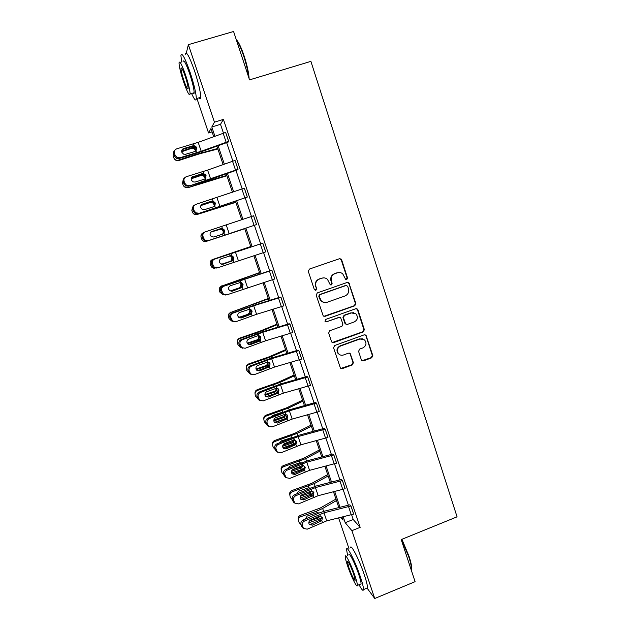 <?xml version="1.0" encoding="UTF-8"?>
<svg xmlns="http://www.w3.org/2000/svg" width="630" height="630" viewBox="0 0 630 630"><rect width="100%" height="100%" fill="white"/><g stroke="black" fill="none" stroke-linecap="round" stroke-linejoin="round"><path stroke-width="0.94" d="M346.776 279.531L347.539 277.94L341.657 259.867L341.074 259.017L339.444 258.733L309.417 269.065L308.306 271.357L314.315 289.532L315.874 290.32L316.654 288.713L315.882 286.366C315.11 282.949 316.291 280.507 319.426 279.051L321.93 278.176C323.962 277.554 325.789 277.925 327.427 279.287L330.175 284.666L331.372 284.91L332.144 283.311L331.38 280.972C330.616 277.554 331.797 275.121 334.908 273.672L337.397 272.814C339.342 272.207 341.113 272.538 342.712 273.798L345.61 279.31L346.776 279.531M346.122 279.57L347.106 277.925L341.239 259.891L339.688 258.662M315.165 290.343L316.276 288.682L315.882 286.366M330.695 284.941L331.742 283.287L331.38 280.972M361.321 359.761L361.722 360.431L363.502 360.832L371.716 357.808L372.802 355.556L365.951 335.176L364.227 334.821L334.664 345.516L333.569 347.791L340.452 368.156L342.295 368.613L352.304 364.935L353.398 362.667L350.233 353.587L348.437 353.178L343.468 354.989C341.602 355.572 339.972 355.186 338.586 353.816C336.522 350.571 337.168 347.973 340.515 346.027L359.966 338.979L364.613 339.964C366.88 343.216 366.298 345.862 362.888 347.91L359.659 349.083L358.572 351.351L361.321 359.761M186.338 52.983L188.362 44.659L233.58 31.5L249.543 79.876L310.897 61.362L457.065 516.828L401.208 539.587L415.091 581.663L374.74 598.5L367.07 588.089M188.362 44.659L214.444 122.157L211.814 126.992L214.932 136.245M351.619 514.765L353.209 519.506L360.155 527.357L223.414 119.401L214.444 122.157M360.155 527.357L351.91 530.665L374.74 598.5M354.777 305.786L355.871 303.518L348.839 282.775L347.177 282.461L317.292 292.911L316.189 295.202L323.229 315.937L325.033 316.347L354.777 305.786L354.328 305.715L355.414 303.455L348.941 283.555L347.61 282.374M357.919 309.834L364.368 329.632L363.274 331.892L333.695 342.578L331.868 342.137L331.482 341.491L328.679 332.986L329.773 330.711L341.846 326.379L342.94 324.111L340.641 317.748L338.885 317.37L326.293 321.851L325.025 321.56L325.513 319.489L355.737 308.739L357.43 309.07L357.919 309.834L357.47 309.755L363.896 329.514L364.368 329.632M348.933 548.494L338.617 517.955M212.097 131.867L208.561 132.962L196.906 98.461M340.767 517.427L343.059 520.144L342.035 517.12M343.224 516.82L345.209 522.703L351.91 530.665M218.114 145.688L224.343 164.154M227.454 173.376L233.683 191.851M236.715 200.86L242.944 219.342M245.913 228.139L252.118 246.558M255.079 255.331L261.206 273.499M264.19 282.358L270.215 300.242M273.231 309.18L279.169 326.789M282.201 335.798L288.052 353.147M291.115 362.226L296.872 379.307M299.959 388.466L305.629 405.279M308.739 414.509L314.315 431.07M317.449 440.37L322.946 456.663M326.104 466.035L331.514 482.084M334.695 491.518L340.019 507.315M213.72 136.686L210.971 128.536L208.561 132.962M338.83 507.615L333.506 491.825M330.317 482.391L324.915 466.35M321.749 456.978L316.26 440.685M313.118 431.392L307.542 414.839M304.424 405.618L298.754 388.805M295.667 379.654L289.91 362.581M286.847 353.501L281.004 336.16M277.964 327.159L272.026 309.55M269.018 300.62L262.986 282.736M260.001 273.885L253.874 255.725M250.913 246.952L244.708 228.54M241.739 219.752L235.51 201.277M232.47 192.268L226.241 173.801M223.13 164.58L216.909 146.129M353.209 519.506L345.209 522.703M223.414 119.401L220.5 124.307L223.461 133.143M226.643 142.616L232.864 161.13M235.966 170.383L242.188 188.905M245.227 197.946L251.449 216.476M254.41 225.296L260.615 243.771M263.568 252.567L269.687 270.79M272.664 279.665L278.688 297.604M281.697 306.558L287.634 324.23M290.666 333.254L296.502 350.65M299.565 359.761L305.314 376.882M308.401 386.064L314.063 402.924M317.166 412.177L322.741 428.786M325.875 438.11L331.364 454.451M334.514 463.845L339.916 479.934M343.098 489.4L348.414 505.236M220.5 124.307L211.814 126.992M301.022 524.703C300.541 522.664 301.227 521.12 303.077 520.073L318.252 513.332L324.733 511.103L349.87 504.827L350.973 505.969L353.69 514.08L326.734 520.86L307.196 529.176L303.495 528.397L302.353 525.743L301.022 524.703L301.573 526.318L302.912 527.357M292.351 499.48C291.871 497.424 292.564 495.881 294.423 494.849L316.213 485.99L341.413 479.501L342.444 480.533L345.185 488.707L318.189 495.692L298.525 503.89L294.832 503.118L293.651 500.393L292.351 499.48L292.911 501.102L294.21 502.023M283.626 474.067C283.138 472.004 283.831 470.46 285.713 469.437L307.621 460.695L332.861 454.009L333.845 454.923L336.609 463.152L309.574 470.342L289.792 478.414L286.114 477.65L284.886 474.863L283.626 474.067L284.185 475.705L285.445 476.508M274.83 448.473C274.341 446.394 275.042 444.851 276.932 443.843L298.974 435.22L324.245 428.337L325.19 429.117L327.97 437.409L300.904 444.804L280.996 452.765L277.342 452.009L276.058 449.151L274.83 448.473L275.397 450.119L276.625 450.804M265.978 422.691C265.482 420.604 266.191 419.06 268.089 418.068L290.265 409.563L315.559 402.475L316.473 403.129L319.276 411.484L292.17 419.084L272.136 426.919L268.506 426.179L267.159 423.25L265.978 422.691L266.545 424.352L267.734 424.911M257.056 396.727C256.56 394.616 257.268 393.081 259.182 392.096L281.492 383.717L306.818 376.425L307.692 376.953L310.511 385.363L283.366 393.175L263.214 400.893L259.615 400.168L258.205 397.152L257.056 396.727L257.631 398.396L258.78 398.829M248.07 370.566C247.574 368.448 248.283 366.904 250.212 365.943L272.656 357.69L298.014 350.185L298.841 350.579L301.683 359.053L274.507 367.077L254.229 374.669L250.669 373.976L249.181 370.873L248.07 370.566L248.653 372.243L249.756 372.558M239.022 344.216C238.518 342.082 239.235 340.546 241.18 339.594L263.757 331.467L289.146 323.749L289.934 324.017L292.793 332.553L265.577 340.791L245.172 348.256L241.66 347.595L240.085 344.389L239.022 344.216L239.605 345.909L240.676 346.091M229.903 317.67C229.399 315.528 230.123 313.984 232.076 313.055L254.788 305.054L280.177 297.132L280.956 297.25L283.839 305.849L256.583 314.315L236.045 321.647L232.604 321.024L230.927 317.717L229.903 317.67L230.493 319.378L231.517 319.434M220.72 290.926C220.209 288.768 220.933 287.233 222.902 286.311L271.207 270.294L271.908 270.286L274.814 278.948L226.855 294.84L223.493 294.265L221.705 290.847L220.72 290.926L221.311 292.651L222.295 292.572M211.467 263.994C210.948 261.82 211.688 260.277 213.664 259.379L262.797 243.125L265.726 251.85L217.602 267.829L214.326 267.317L212.405 263.773L211.467 263.994L212.066 265.726L213.003 265.514M203.648 238.25L203.041 236.494C202.521 234.297 203.262 232.754 205.27 231.864L253.614 215.759L256.567 224.556L207.349 240.959L204.207 240.502L202.742 238.597L203.648 238.25L205.112 240.172L208.27 240.621M207.349 240.959L256.567 224.556M194.213 210.782L193.607 209.01C193.079 206.805 193.827 205.262 195.843 204.38L244.361 188.189L247.338 197.048L197.993 213.68L194.993 213.302L193.355 211.263L194.213 210.782L195.851 212.83L198.875 213.216M197.993 213.68L247.338 197.048M184.708 183.109L184.102 181.33C183.566 179.101 184.322 177.558 186.354 176.699L207.601 170.092L235.045 160.406L238.038 169.336L188.575 186.204L185.732 185.905L183.897 183.732L184.708 183.109L186.559 185.291L189.41 185.59M188.575 186.204L211.948 178.833L237.502 169.856L238.038 169.336L235.006 160.414M175.14 155.224L174.526 153.429C173.99 151.192 174.746 149.649 176.794 148.806L198.174 142.341L225.65 132.418L228.674 141.411L201.206 151.255L179.865 157.768L179.077 158.516L176.439 158.303L174.368 155.988L175.14 155.224L177.219 157.547L179.865 157.768M179.077 158.516L202.592 151.287L228.178 142.081L228.674 141.411M339.019 272.514L337.397 272.814M330.978 280.948C330.214 277.539 331.396 275.113 334.498 273.672L336.987 272.806M323.741 277.877L321.93 278.176M315.504 286.335C314.74 282.917 315.921 280.484 319.048 279.035L321.544 278.169M323.867 316.347L354.328 305.715M347.673 286.256L346.138 285.469L319.914 294.651L319.142 296.257L321.387 301.022C323.048 302.518 324.946 302.943 327.08 302.282L344.964 295.982C348.059 294.525 349.225 292.099 348.477 288.705L347.673 286.256M324.159 302.487L321.009 300.959L319.575 298.667L318.764 296.202L319.536 294.604L345.705 285.445M332.341 342.492L362.817 331.774L363.896 329.514M339.617 317.276L326.293 321.851M325.395 321.82L325.907 321.749M354.304 321.914C357.793 319.82 358.336 317.134 355.942 313.85L351.367 312.921L344.5 315.37L343.397 317.638L345.689 323.993L347.445 324.379L354.304 321.914M353.509 312.7L351.367 312.921M346.248 324.356L344.823 323.174L342.972 317.551L344.067 315.276L350.926 312.834M357.47 309.755L356.352 308.637M362.541 338.83L359.966 338.979M338.586 353.816L338.168 353.65C336.113 350.406 336.751 347.815 340.098 345.878L359.51 338.845M340.783 368.448L351.863 364.746L352.95 362.486L350.193 354.076L349.398 353.115M362.085 360.714L371.235 357.635L372.322 355.383L365.935 335.766L365.006 334.735M183.495 148.696L182.936 148.877M217.704 148.483L195.166 154.641L178.424 160.13L178.739 160.516C177.109 160.949 175.738 160.508 174.628 159.185M217.87 148.979L199.797 153.744L178.739 160.516M181.661 151.121L192.733 147.483L194.583 147.869L195.938 149.53L196.095 150.712M178.424 160.13C176.243 160.603 174.683 159.815 173.746 157.752L173.085 155.807L173.557 152.736M195.418 150.208L194.064 148.554L191.678 148.31L181.692 151.728M196.521 148.404L195.891 147.341L192.756 146.42L192.843 145.837L183.629 148.562L182.826 149.357L192.756 146.42M174.526 153.429L173.754 154.2L174.368 155.988M173.754 154.2C173.281 152.547 173.675 151.192 174.943 150.137M192.843 145.837L194.237 145.774L196.001 146.766L196.631 147.845L195.969 150.846L194.788 151.546L185.59 154.287L183.535 154.13L181.826 152.247C181.401 150.46 181.999 149.231 183.629 148.562M236.242 39.58C238.581 41.879 241.235 47.431 244.22 56.235C247.102 65.221 248.74 72.694 249.133 78.655M248.645 77.159C247.952 71.166 246.33 64.205 243.763 56.259C241.125 48.423 238.675 43.021 236.4 40.037M191.552 93.476C194.41 99.792 195.993 101.517 196.308 98.642C196.213 93.516 194.127 84.704 190.047 72.19C184.795 57.44 181.747 51.904 180.904 55.574L181.684 62.094M198.891 97.863C199.954 99.201 200.553 99.02 200.679 97.319C200.647 92.185 198.6 83.365 194.536 70.859C189.284 56.125 186.204 50.605 185.291 54.29M183.054 61.693C183.669 59.07 185.858 63.055 189.63 73.647C192.56 82.632 194.064 88.98 194.142 92.697C194.071 93.917 193.654 94.043 192.898 93.075M185.519 74.868C181.747 64.268 179.581 60.275 179.022 62.882C179.172 66.741 180.708 73.104 183.629 81.987C187.346 92.445 189.504 96.421 190.11 93.909C189.992 90.208 188.464 83.861 185.519 74.868M183.96 80.758C186.354 87.515 187.748 90.082 188.134 88.452C188.055 86.042 187.071 81.955 185.173 76.175C182.755 69.355 181.353 66.788 180.991 68.457C181.086 70.922 182.07 75.025 183.96 80.758M401.909 539.296L409.075 556.424C410.713 561.456 411.579 565.22 411.658 567.724L411.319 569.622M411.233 569.969L411.406 568.362C411.327 565.803 410.445 561.944 408.76 556.786L401.53 539.453M359.029 584.735C361.707 589.751 363.187 591.365 363.478 589.578C363.565 587.538 362.518 583.254 360.336 576.71C355.218 561.283 346.547 544.351 346.547 549.455L347.61 555.526M366.392 588.365L367.471 587.916C367.589 585.876 366.558 581.584 364.384 575.048C359.281 559.629 350.524 542.745 350.461 547.872M348.87 555.014C348.878 551.352 355.131 563.59 358.793 574.631C360.36 579.332 361.116 582.427 361.053 583.9L360.305 584.207M355.084 576.151C351.414 565.11 345.224 552.841 345.248 556.487C345.216 557.991 345.988 561.102 347.571 565.803C351.115 576.466 357.328 588.995 357.383 585.412C357.43 583.947 356.659 580.86 355.084 576.151M348.87 567.591C352.115 576.418 354.225 580.632 355.194 580.23L353.714 574.261C350.422 565.331 348.311 561.11 347.374 561.59L348.87 567.591M226.784 175.408L204.459 181.92L188.055 187.661L184.362 186.795M226.894 175.746L188.055 187.661M191.284 178.321L202.041 174.817L204.057 175.297L205.23 176.841L205.254 178.676M187.787 187.409C185.614 187.89 184.062 187.11 183.125 185.062L182.48 183.157L183.22 179.731M204.663 177.376L203.49 175.849L200.939 175.502L191.197 178.794M235.801 202.136L197.08 214.499L235.856 202.325M201.009 205.293L211.286 201.954L213.42 202.514L214.46 203.947L214.105 206.53M197.08 214.499C194.922 214.98 193.379 214.208 192.449 212.176L191.803 210.302L193.087 206.372M213.846 204.348L212.814 202.931L210.144 202.498L200.876 205.569M205.931 177.77L205.364 175.022L202.151 174.022L202.293 173.589L192.292 177.046L202.151 174.022M184.102 181.33L183.291 181.96L183.897 183.732M183.291 181.96C182.794 180.125 183.298 178.692 184.818 177.668M202.293 173.589L203.679 173.51L206.049 175.549L205.396 178.542L204.222 179.251L195.087 182.07L192.867 181.849L191.347 180.085C190.929 178.306 191.528 177.077 193.142 176.392M214.854 205.923L215.2 203.325L214.743 202.474L211.672 201.127L201.695 204.522L211.483 201.419M193.607 209.01L192.756 209.507L193.355 211.263M192.756 209.507C192.237 207.451 192.882 205.955 194.702 205.002M211.672 201.127L213.05 201.033L215.405 203.049L214.751 206.034L213.586 206.75L204.514 209.648L202.159 209.365L200.805 207.703C200.387 205.939 200.978 204.711 202.584 204.01M244.747 228.674L206.301 241.384L244.755 228.706M210.987 231.982L220.461 228.887L222.697 229.533L223.611 230.856L222.729 233.998M206.301 241.384C204.151 241.865 202.616 241.101 201.695 239.085L201.064 237.242C200.631 235.171 201.372 233.691 203.293 232.809M222.957 231.123L222.043 229.808L220.642 229.178L210.877 232.084M223.107 233.958L224.438 230.486L224.044 229.714L221.272 228.493L211.617 231.564M203.041 236.494L202.143 236.848L202.742 238.597M202.143 236.848C201.624 234.667 202.364 233.124 204.356 232.242L204.766 232.068M211.404 231.675L220.744 228.611M220.98 228.462L222.343 228.359L224.689 230.352L224.036 233.32L222.886 234.045L213.877 237.022L211.404 236.683L210.192 235.124C209.774 233.368 210.365 232.131 211.964 231.423M250.772 246.527L212.538 259.544C210.577 260.403 209.821 261.891 210.255 263.986L210.877 265.805C211.672 267.632 213.058 268.427 215.043 268.191M250.795 246.598L212.538 259.544M230.076 255.607L231.887 256.331L232.698 257.568L231.391 260.993L221.5 264.238M221.697 264.285L230.895 261.214M211.42 260.151L212.672 259.418M230.194 261.332L231.352 260.615L232.005 257.702L231.194 256.473L229.69 255.78M262.797 243.125L214.617 259.135C212.625 260.04 211.885 261.584 212.405 263.773M222.374 264.332L232.305 260.899L233.604 257.442L231.084 255.465M216.633 268.034L213.373 267.514L212.066 265.726M233.25 260.411L223.162 264.19L220.595 263.805L219.5 262.332C219.09 260.592 219.681 259.355 221.264 258.631L231.58 255.481L233.903 257.442L233.25 260.411L233.887 262.269M259.56 272.593L221.65 286.099C219.697 286.965 218.941 288.445 219.374 290.524L219.988 292.328L223.162 294.745M259.639 272.814L221.65 286.099M240.156 282.382L241.723 284.083L240.416 287.5L230.155 290.989L239.92 287.721M219.516 288.036L221.744 285.847M239.18 287.705L240.329 286.989L240.983 284.091L239.589 282.476M271.908 270.286L223.894 286.201C221.917 287.13 221.185 288.674 221.705 290.847M231.163 291.296L241.416 287.65L242.707 284.201L241.18 282.508M225.414 295.029L222.5 294.336L221.311 292.651M242.4 287.296L232.383 291.155L229.737 290.721L228.745 289.343C228.336 287.611 228.918 286.374 230.493 285.642L240.739 282.405L243.054 284.343L242.4 287.296L243.03 289.146M268.293 298.47L230.698 312.464C228.745 313.33 227.989 314.803 228.43 316.874L229.036 318.654L231.564 320.961L230.493 319.378M268.419 298.848L230.698 312.464M248.102 313.89L249.252 313.173L249.897 310.283L249.244 309.22L250.023 309.338L250.685 310.409L249.386 313.811L239.156 317.307L248.889 314.031M228.343 315.102L230.745 312.078M238.416 317.048L239.164 316.898M280.956 297.25L253.685 305.786L233.108 313.079C231.147 314.016 230.415 315.559 230.927 317.717M239.935 318.008L250.457 314.205L251.74 310.763L250.85 309.48M234.116 321.773L231.572 320.961L232.604 321.024M251.488 313.984L241.534 317.922L238.825 317.457L237.927 316.158C237.518 314.433 238.101 313.197 239.66 312.448L249.834 309.125L252.134 311.039L251.488 313.984L252.11 315.819M276.956 324.174L260.088 331.089L239.676 338.121L239.676 338.641C237.73 339.507 236.982 340.972 237.416 343.035L238.022 344.791L240.188 346.973M277.137 324.694L262.293 330.781L239.676 338.641M250.126 344.421L249.417 344.657M259.111 335.703L259.576 336.546L258.276 339.932L256.961 339.885L248.055 342.893L248.094 343.429L257.788 340.153M248.094 343.429L247.464 343.57M237.274 341.625C237.297 339.932 238.101 338.767 239.676 338.121M247.149 343.043L248.055 342.893M256.961 339.885L258.103 339.168L258.757 336.294M289.934 324.017L262.702 332.325L242.251 339.751C240.306 340.704 239.581 342.248 240.085 344.389M248.685 344.492L259.434 340.57L260.458 336.585L260.891 336.987L260.505 340.476L259.379 341.232L250.622 344.5L247.858 343.996L247.039 342.767C246.629 341.058 247.204 339.822 248.763 339.066L257.536 335.806L258.859 335.656L260.883 336.987M242.81 348.28L240.589 347.406L239.605 345.909M285.563 349.689L268.86 356.911L248.551 363.982L248.59 364.628C246.653 365.495 245.905 366.951 246.338 369.007L246.936 370.739L248.913 372.834M285.792 350.351L271.097 356.714L248.59 364.628M259.718 370.101L257.859 370.731M268.404 362.494L267.112 365.873L265.758 365.691L256.89 368.7L256.969 369.369L266.624 366.085M256.969 369.369L256.213 369.519M246.18 367.786C246.062 365.967 246.85 364.699 248.551 363.982M255.985 368.857L256.89 368.7M265.758 365.691L266.899 364.975L267.545 362.116M298.841 350.579L271.656 358.675L251.331 366.227C249.393 367.195 248.677 368.739 249.181 370.873M257.41 370.747L268.341 366.739L269.38 362.801L269.861 363.337M251.504 374.559L249.559 373.661L248.653 372.243M269.451 366.77L259.639 370.873L256.835 370.345L256.079 369.188C255.678 367.487 256.252 366.25 257.796 365.479L267.821 361.99L270.089 363.849L269.451 366.77L270.065 368.582M294.108 375.023L277.578 382.544L257.363 389.655L257.442 390.427C255.512 391.293 254.764 392.75 255.197 394.789L255.788 396.506L257.694 398.554M294.383 375.834L279.838 382.457L257.442 390.427M275.231 393.545L265.978 396.703M277.168 388.253L275.885 391.616L274.491 391.317L265.655 394.325L265.781 395.12L275.397 391.836M265.781 395.12L265.01 395.27M262.71 390.718L271.404 387.316M255.04 393.671C254.796 391.766 255.575 390.427 257.363 389.655M264.899 394.474L265.655 394.325M274.491 391.317L275.625 390.6L276.381 388.198M307.692 376.953L280.539 384.835L260.34 392.506C258.418 393.49 257.702 395.041 258.205 397.152M266.12 396.805L277.184 392.718L278.46 389.301M260.198 400.625L258.465 399.727L257.631 398.396M278.334 392.884L268.593 397.058L265.75 396.506L265.057 395.412C264.655 393.726 265.23 392.49 266.758 391.702L276.72 388.135L278.972 389.962L278.334 392.884L278.948 394.679M302.597 400.184L286.233 408.004L266.104 415.146L266.23 416.036C264.309 416.91 263.56 418.359 263.994 420.383L264.584 422.084L266.466 424.116M302.92 401.137L288.524 408.019L266.23 416.036M286.296 418.281L274.475 422.344M285.965 414.162L284.595 417.186L283.161 416.753L274.365 419.769L274.53 420.683L284.106 417.399M274.53 420.683L273.829 420.832M271.128 416.847L272.743 415.453L282.839 412.044L282.327 410.532M263.836 419.32C263.498 417.359 264.253 415.973 266.104 415.146M273.877 419.887L274.365 419.769M283.161 416.753L284.287 416.044L285.083 414.083M316.473 403.129L289.359 410.799L269.286 418.596C267.372 419.596 266.663 421.147 267.159 423.25M274.806 422.667L285.973 418.517L287.233 415.107M268.876 426.502L267.317 425.612L266.545 424.352M287.154 418.8L277.476 423.053L274.609 422.486L273.971 421.446C273.577 419.769 274.137 418.533 275.656 417.737L285.555 414.083L287.792 415.894L287.154 418.8L287.76 420.58M311.023 425.171L294.824 433.275L274.79 440.457L274.964 441.473C273.042 442.339 272.294 443.78 272.727 445.796L273.31 447.481L275.184 449.497M311.385 426.258L297.139 433.401L274.964 441.473M295.423 443.465L283.027 447.765M279.649 442.725L281.437 440.874L292.399 437.464M294.651 439.905L292.753 442.788L291.769 442.016L283.004 445.032L283.216 446.064L292.753 442.788M283.216 446.064L282.665 446.197M272.57 444.756C272.136 442.756 272.877 441.323 274.79 440.457M291.769 442.016L293.635 439.874M325.19 429.117L298.108 436.582L278.161 444.497C276.263 445.512 275.562 447.064 276.058 449.151M283.468 448.34L285.036 448.19L294.69 444.126L295.95 440.724M277.539 452.198L275.397 450.119M295.911 444.528L286.296 448.859L283.413 448.276L282.815 447.292C282.421 445.623 282.98 444.386 284.492 443.583L294.32 439.85L296.549 441.638L295.911 444.528L296.517 446.3M319.394 449.977L303.353 458.372L283.413 465.586L283.626 466.72C281.712 467.594 280.972 469.027 281.397 471.027L281.972 472.705L283.839 474.697M319.804 451.206L305.7 458.601L283.626 466.72M304.322 468.523L291.603 472.973M288.193 468.389L290.076 466.113L299.581 462.829L301.408 462.798M303.235 465.46L301.337 467.988L300.313 467.098L292.359 469.846M291.729 470.752L291.84 471.272L301.337 467.988M281.24 470.122L281.2 469.87C280.767 467.885 281.508 466.452 283.413 465.586M300.313 467.098L302.006 465.546M333.845 454.923L306.802 462.176L286.981 470.216C285.099 471.24 284.398 472.791 284.886 474.863M292.099 473.831L293.753 473.689L303.345 469.547L304.7 466.554M286.17 477.713L284.185 475.705M304.605 470.074L295.06 474.477L292.155 473.894L291.595 472.949C291.21 471.295 291.769 470.059 293.265 469.24L303.03 465.428L305.243 467.192L304.605 470.074L305.204 471.838M327.702 474.618L311.826 483.297L291.974 490.542L292.225 491.794C290.32 492.668 289.579 494.093 290.013 496.086L290.58 497.739L292.438 499.716M328.159 475.973L314.197 483.627L292.225 491.794M313.086 493.432L300.203 497.976M296.754 493.841L298.651 491.18L308.117 487.896L310.275 487.982M311.716 490.833L309.865 493.014L308.802 492.006L305.826 493.038M300.423 496.29L309.865 493.014M289.855 495.282L289.768 494.81C289.335 492.833 290.076 491.408 291.974 490.542M308.802 492.006L309.921 491.305M342.444 480.533L315.433 487.588L295.73 495.739C293.856 496.779 293.163 498.33 293.651 500.393M300.691 499.141L302.416 499.007L311.945 494.794L313.299 491.873M294.698 503.016L292.911 501.102M313.244 495.44L303.755 499.913L300.841 499.322L300.321 498.424C299.935 496.779 300.486 495.542 301.975 494.715L311.669 490.825L313.866 492.565L313.244 495.44L313.834 497.188M335.955 499.086L320.237 508.04L300.478 515.324L300.77 516.687C298.864 517.561 298.132 518.986 298.557 520.955L299.124 522.601L300.975 524.562M336.459 500.574L322.639 508.473L316.606 511.174L300.77 516.687M321.725 518.183L308.826 522.774M305.298 519.002L307.172 516.065L317.111 512.647L319.016 513.009M320.095 516.041L318.331 517.86L317.449 516.962M309.44 520.963L318.331 517.86M298.415 520.246L298.274 519.569C297.848 517.6 298.581 516.183 300.478 515.324M305.274 518.545L305.566 518.97M350.973 505.969L324.001 512.812L304.424 521.089C302.558 522.144 301.872 523.695 302.353 525.743M309.243 524.278L311.007 524.144L320.473 519.86L321.836 517.002M303.125 528.113L301.573 526.318M321.812 520.624L312.385 525.168L309.464 524.569L308.976 523.719C308.59 522.081 309.141 520.845 310.621 520.002L320.253 516.041L322.434 517.758L321.812 520.624L322.402 522.357M347.106 277.925L347.539 277.94M331.742 283.287L332.144 283.311M334.498 273.672L334.908 273.672M341.239 259.891L341.657 259.867M348.941 283.555L349.374 283.579M355.414 303.455L355.871 303.518M362.817 331.774L363.274 331.892M333.286 342.429L333.695 342.578M338.467 317.276L338.885 317.37M344.067 315.276L344.5 315.37M342.972 317.551L343.397 317.638M344.823 323.174L345.248 323.284M340.098 345.878L340.515 346.027M350.193 354.076L350.627 354.249M352.95 362.486L353.398 362.667M351.863 364.746L352.304 364.935M341.87 368.416L342.295 368.613M365.935 335.766L366.408 335.9M372.322 355.383L372.802 355.556M371.235 357.635L371.716 357.808M363.037 360.651L363.502 360.832M195.166 154.641L194.883 153.799M201.797 152.665L201.466 151.688M192.733 147.483L192.402 146.522M182.204 150.877L182.503 151.31M191.678 148.31L192.189 147.609M225.619 132.426L228.635 141.419M195.969 150.846L196.623 152.767M193.583 143.853L194.237 145.774M198.174 142.341L201.206 151.255M223.154 133.253L226.17 142.246M204.459 181.92L204.262 181.353M211.042 179.889L210.814 179.227M202.041 174.817L201.805 174.132M200.939 175.502L201.505 174.943M211.286 201.954L211.137 201.529M210.144 202.498L210.743 202.08M205.396 178.542L206.041 180.448M203.025 171.596L203.679 173.51M207.601 170.092L210.609 178.944M232.549 161.241L235.549 170.163M244.33 188.197L247.299 197.056M214.751 206.034L215.389 207.924M212.405 199.143L213.05 201.033M216.956 197.639L219.941 206.419M241.881 189.016L244.857 197.875M219.272 229.296L219.925 229.013M253.583 215.767L256.528 224.564M224.036 233.32L224.674 235.203M221.705 226.477L222.343 228.359M226.241 224.973L229.202 233.691M251.142 216.586L254.087 225.375M213.664 259.379L214.617 259.135M262.757 243.141L265.687 251.866M230.942 253.614L231.58 255.481M235.463 252.11L238.4 260.765M260.324 243.944L263.261 252.669M222.548 264.324L223.162 264.19M240.589 287.997L240.416 287.5M244.637 278.807L244.487 278.358M222.902 286.311L223.894 286.201M271.877 270.301L274.782 278.964M240.109 280.555L240.739 282.405M244.605 279.051L247.527 287.642M269.451 271.105L272.357 279.767M231.352 291.241L232.383 291.155M249.637 314.559L249.386 313.811M253.669 305.4L253.417 304.668M247.267 307.598L247.047 306.96M232.076 313.055L233.108 313.079M280.917 297.266L283.807 305.865M249.204 307.29L249.834 309.125M253.685 305.786L256.583 314.315M278.499 298.061L281.389 306.66M240.463 317.874L241.534 317.922M258.615 340.925L258.276 339.932M262.639 331.813L262.293 330.781M256.26 334.01L255.961 333.136M241.18 339.594L242.251 339.751M289.894 324.025L292.761 332.561M260.505 340.476L261.119 342.295M258.237 333.829L258.859 335.656M262.702 332.325L265.577 340.791M287.485 324.82L290.351 333.349M249.504 344.319L250.622 344.5M259.379 341.232L258.954 340.798M267.53 367.101L267.112 365.873M271.538 358.021L271.097 356.714M265.198 360.242L264.813 359.116M250.212 365.943L251.331 366.227M298.809 350.595L301.652 359.068M267.207 360.179L267.821 361.99M271.656 358.675L274.507 367.077M296.407 351.382L299.258 359.848M258.481 370.574L259.639 370.873M268.341 367.534L267.868 366.975M276.381 393.089L275.885 391.616M280.382 384.048L279.838 382.457M274.066 386.277L273.601 384.914M259.182 392.096L260.34 392.506M307.661 376.96L310.48 385.379M276.105 386.332L276.72 388.135M280.539 384.835L283.366 393.175M305.267 377.748L308.086 386.159M267.396 396.632L268.593 397.058M277.231 393.648L276.712 392.962M285.106 418.698L284.595 417.186M289.154 409.886L288.524 408.019M268.089 418.068L269.286 418.596M316.441 403.145L319.245 411.492M284.949 412.296L285.555 414.083M289.359 410.799L292.17 419.084M314.055 403.917L316.858 412.272M276.247 422.502L277.476 423.053M286.059 419.58L285.5 418.761M293.745 444.071L293.233 442.567M297.864 435.535L297.139 433.401M291.501 437.464L290.989 435.96M276.932 443.843L278.161 444.497M325.159 429.132L327.939 437.425M293.722 438.078L294.32 439.85M298.108 436.582L300.904 444.804M322.78 429.904L325.568 438.189M285.036 448.19L286.296 448.859M294.824 445.315L294.226 444.37M302.329 469.263L301.825 467.767M306.519 461.002L305.7 458.601M300.093 462.703L299.589 461.207M285.713 469.437L286.981 470.216M333.813 454.931L336.577 463.16M302.432 463.672L303.03 465.428M306.802 462.176L309.574 470.342M331.443 455.703L334.207 463.924M293.753 473.689L295.06 474.477M303.526 470.87L302.88 469.799M310.85 494.274L310.346 492.794M315.102 486.289L314.197 483.627M308.629 487.762L308.125 486.281M294.423 494.849L295.73 495.739M342.405 480.548L345.145 488.715M311.078 489.077L311.669 490.825M315.433 487.588L318.189 495.692M340.043 481.304L342.791 489.478M302.416 499.007L303.755 499.913M312.165 496.243L311.48 495.046M319.308 519.12L318.811 517.647M323.631 511.395L322.639 508.473M317.111 512.647L316.606 511.174M303.077 520.073L304.424 521.089M350.941 505.977L353.658 514.088M319.662 514.308L320.253 516.041M324.001 512.812L326.734 520.86M348.587 506.733L351.312 514.844M311.007 524.144L312.385 525.168M320.741 521.427L320.016 520.112M340.657 259.04L341.074 259.017M348.406 282.752L348.839 282.775M345.264 323.891L345.689 323.993M356.974 308.999L357.43 309.07M349.8 353.422L350.233 353.587M365.487 335.05L365.951 335.176M194.064 148.554L194.583 147.869M195.891 147.341L196.001 146.766M176.439 158.303L177.219 157.547M181.771 68.221L180.991 68.457M194.142 92.697L190.11 93.909M196.308 98.642L200.679 97.319M347.847 561.401L347.374 561.59M361.053 583.9L357.383 585.412M363.478 589.578L367.471 587.916M411.658 567.724L411.406 568.362M203.49 175.849L204.057 175.297M212.814 202.931L213.42 202.514M205.364 175.022L205.522 174.597M185.732 185.905L186.559 185.291M194.993 213.302L195.851 212.83M222.043 229.808L222.697 229.525M204.207 240.502L205.112 240.172M231.194 256.473L231.887 256.331M213.373 267.514L214.326 267.317M240.258 282.949L240.991 282.933M222.5 294.336L223.493 294.265M240.589 347.406L241.66 347.595M249.559 373.661L250.669 373.976M278.271 388.86L278.759 389.482M258.465 399.727L259.615 400.168M287.248 414.965L287.595 415.446M267.317 425.612L268.506 426.179M276.113 451.316L277.342 452.009M284.855 476.839L286.114 477.65M293.533 502.181L294.832 503.118M302.156 527.349L303.495 528.397"/></g></svg>
